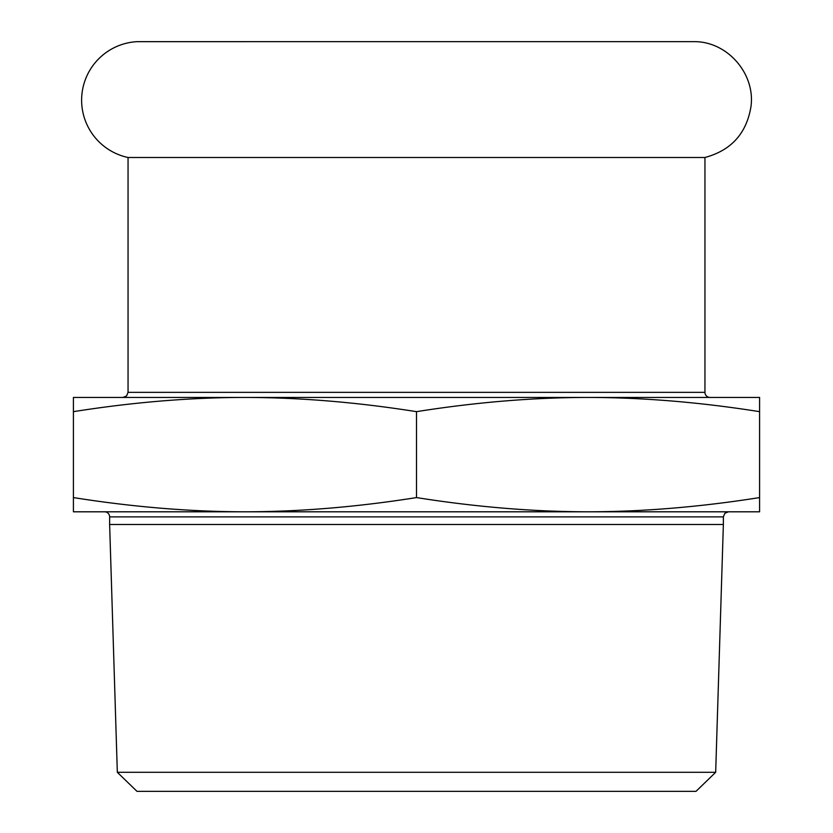 <?xml version="1.0" encoding="UTF-8"?>
<svg xmlns="http://www.w3.org/2000/svg" width="833" height="833" viewBox="0 0 833 833"><rect width="100%" height="100%" fill="white"/><g stroke="black" fill="none" stroke-linecap="round" stroke-linejoin="round"><path stroke-width="1.25" d="M695.815 41.66C728.344 42.462 755.406 74.304 750.981 106.52C746.587 133.395 731.239 150.388 704.947 157.489L128.053 157.489A58.591 58.591 0 0 1 137.185 41.66L681.769 41.65M104.552 511.806A5.081 5.081 0 0 1 109.633 516.887L723.367 516.887L724.825 513.315L728.448 511.806L104.552 511.806M588.046 511.806C643.003 511.733 700.189 506.995 759.581 497.582L759.581 511.806L588.046 511.806C533.078 511.733 475.893 506.995 416.5 497.582L416.5 411.658C475.893 402.245 533.078 397.508 588.046 397.435L710.028 397.435A5.081 5.081 0 0 1 704.947 392.353L128.053 392.353L128.053 157.489M416.5 497.582C357.107 506.995 299.922 511.733 244.954 511.806L73.419 511.806L73.419 411.658C132.811 402.245 189.997 397.508 244.954 397.435L73.419 397.435L73.419 411.658M723.367 516.887L723.367 524.509L109.633 524.509L109.633 516.887M710.028 397.435L685.882 397.435M147.118 397.435L244.954 397.435C299.922 397.508 357.107 402.245 416.5 411.658M759.581 497.582L759.581 397.435L244.954 397.435M117.328 772.295L136.987 791.35L696.013 791.35L715.672 772.295L117.328 772.295L109.633 524.509M588.046 397.435C643.003 397.508 700.189 402.245 759.581 411.658M244.954 511.806C189.997 511.733 132.811 506.995 73.419 497.582M128.053 392.353L126.595 395.925L122.972 397.435M704.947 157.489L704.947 392.353M715.672 772.295L723.367 524.509M695.409 41.65L137.591 41.65"/></g></svg>
